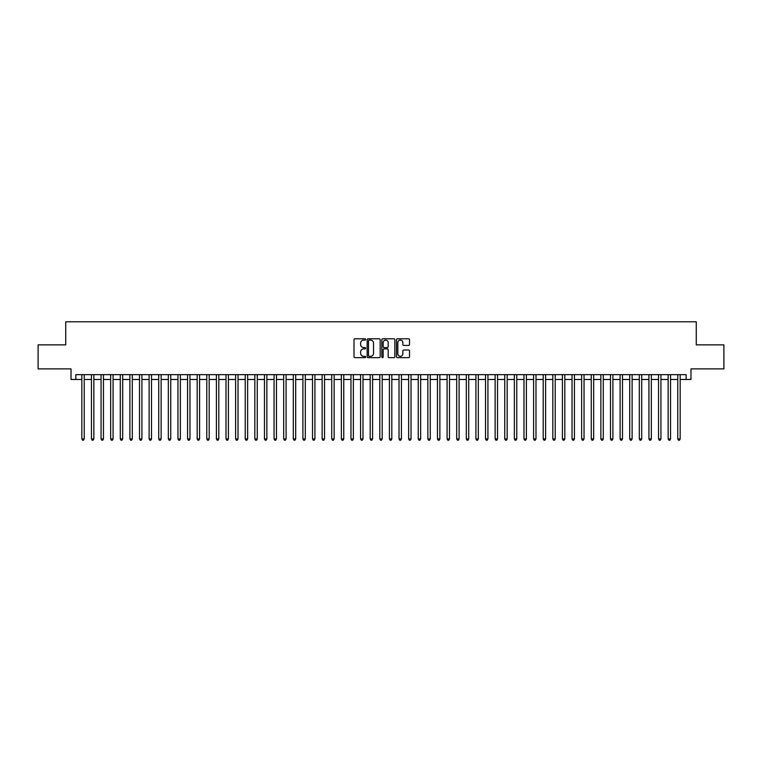 <?xml version="1.0" encoding="UTF-8"?>
<svg xmlns="http://www.w3.org/2000/svg" width="762" height="762" viewBox="0 0 762 762"><rect width="100%" height="100%" fill="white"/><g stroke="black" fill="none" stroke-linecap="round" stroke-linejoin="round"><path stroke-width="1.14" d="M365.617 339.452A0.657 0.657 0 0 0 364.96 338.785L354.94 338.785A0.943 0.943 0 0 0 353.997 339.728L353.997 356.711A0.943 0.943 0 0 0 354.94 357.654L364.96 357.654A0.657 0.657 0 0 0 365.617 356.997A0.657 0.657 0 0 0 364.96 356.34L363.665 356.34A3.019 3.019 0 0 1 360.645 353.32L360.645 351.901A3.019 3.019 0 0 1 363.665 348.882L364.96 348.882A0.657 0.657 0 0 0 365.617 348.224A0.657 0.657 0 0 0 364.96 347.567L363.665 347.567A3.019 3.019 0 0 1 360.645 344.548L360.645 343.129A3.019 3.019 0 0 1 363.665 340.109L364.96 340.109A0.657 0.657 0 0 0 365.617 339.452M408.575 345.443A0.943 0.943 0 0 0 409.518 344.5L409.518 339.728A0.943 0.943 0 0 0 408.575 338.785L397.44 338.785A0.943 0.943 0 0 0 396.497 339.728L396.497 356.711A0.943 0.943 0 0 0 397.44 357.654L408.575 357.654A0.943 0.943 0 0 0 409.518 356.711L409.518 350.958A0.943 0.943 0 0 0 408.575 350.015L403.812 350.015A0.943 0.943 0 0 0 402.869 350.958L402.869 353.816A2.524 2.524 0 0 1 400.345 356.34A2.524 2.524 0 0 1 397.821 353.816L397.821 342.633A2.524 2.524 0 0 1 400.345 340.109A2.524 2.524 0 0 1 402.869 342.633L402.869 344.5A0.943 0.943 0 0 0 403.812 345.443L408.575 345.443M75.829 379.466L75.829 374.656L686.171 374.656L686.171 379.466L690.982 379.466L690.982 368.894L723.9 368.894L723.9 344.862L696.268 344.862L696.268 321.793L65.732 321.793L65.732 344.862L38.1 344.862L38.1 368.894L71.018 368.894L71.018 379.466L81.829 379.466M380.171 339.728A0.943 0.943 0 0 0 379.228 338.785L368.094 338.785A0.943 0.943 0 0 0 367.151 339.728L367.151 356.711A0.943 0.943 0 0 0 368.094 357.654L379.228 357.654A0.943 0.943 0 0 0 380.171 356.711L380.171 339.728M382.772 338.785L393.906 338.785A0.943 0.943 0 0 1 394.849 339.728L394.849 356.711A0.943 0.943 0 0 1 393.906 357.654L389.134 357.654A0.943 0.943 0 0 1 388.191 356.711L388.191 349.825A0.943 0.943 0 0 0 387.248 348.882L384.086 348.882A0.943 0.943 0 0 0 383.143 349.825L383.143 356.997A0.657 0.657 0 0 1 382.486 357.654A0.657 0.657 0 0 1 381.829 356.997L381.829 339.728A0.943 0.943 0 0 1 382.772 338.785M84.239 379.466L91.45 379.466M93.85 379.466L101.06 379.466M103.461 379.466L110.671 379.466M113.071 379.466L120.282 379.466M122.682 379.466L129.892 379.466M132.293 379.466L139.503 379.466M141.903 379.466L149.114 379.466M151.514 379.466L158.725 379.466M161.134 379.466L168.335 379.466M170.745 379.466L177.956 379.466M180.356 379.466L187.566 379.466M189.967 379.466L197.177 379.466M199.577 379.466L206.788 379.466M209.188 379.466L216.398 379.466M218.799 379.466L226.009 379.466M228.41 379.466L235.62 379.466M238.02 379.466L245.231 379.466M247.64 379.466L254.841 379.466M257.251 379.466L264.462 379.466M266.862 379.466L274.072 379.466M276.473 379.466L283.683 379.466M286.083 379.466L293.294 379.466M295.694 379.466L302.905 379.466M305.305 379.466L312.515 379.466M314.916 379.466L322.126 379.466M324.526 379.466L331.737 379.466M334.147 379.466L341.347 379.466M343.757 379.466L350.968 379.466M353.368 379.466L360.578 379.466M362.979 379.466L370.189 379.466M372.589 379.466L379.8 379.466M382.2 379.466L389.411 379.466M391.811 379.466L399.021 379.466M401.422 379.466L408.632 379.466M411.032 379.466L418.243 379.466M420.653 379.466L427.853 379.466M430.263 379.466L437.474 379.466M439.874 379.466L447.084 379.466M449.485 379.466L456.695 379.466M459.095 379.466L466.306 379.466M468.706 379.466L475.917 379.466M478.317 379.466L485.527 379.466M487.928 379.466L495.138 379.466M497.538 379.466L504.749 379.466M507.159 379.466L514.36 379.466M516.769 379.466L523.98 379.466M526.38 379.466L533.591 379.466M535.991 379.466L543.201 379.466M545.602 379.466L552.812 379.466M555.212 379.466L562.423 379.466M564.823 379.466L572.033 379.466M574.434 379.466L581.644 379.466M584.044 379.466L591.255 379.466M593.665 379.466L600.866 379.466M603.275 379.466L610.486 379.466M612.886 379.466L620.097 379.466M622.497 379.466L629.707 379.466M632.108 379.466L639.318 379.466M641.718 379.466L648.929 379.466M651.329 379.466L658.539 379.466M660.94 379.466L668.15 379.466M670.55 379.466L677.761 379.466M680.171 379.466L686.171 379.466M369.132 340.109A0.657 0.657 0 0 0 368.475 340.766L368.475 355.673A0.657 0.657 0 0 0 369.132 356.34L370.503 356.34A3.019 3.019 0 0 0 373.523 353.32L373.523 343.129A3.019 3.019 0 0 0 370.503 340.109L369.132 340.109M388.191 342.681A2.524 2.524 0 0 0 385.667 340.157A2.524 2.524 0 0 0 383.143 342.681L383.143 346.624A0.943 0.943 0 0 0 384.086 347.567L387.248 347.567A0.943 0.943 0 0 0 388.191 346.624L388.191 342.681M84.239 374.656L84.239 438.96L81.829 438.96L81.829 374.656M84.239 438.96L83.515 440.207L82.553 440.207L81.829 438.96M93.85 374.656L93.85 438.96L91.45 438.96L91.45 374.656M93.85 438.96L93.126 440.207L92.164 440.207L91.45 438.96M103.461 374.656L103.461 438.96L101.06 438.96L101.06 374.656M103.461 438.96L102.737 440.207L101.775 440.207L101.06 438.96M113.071 374.656L113.071 438.96L110.671 438.96L110.671 374.656M113.071 438.96L112.347 440.207L111.385 440.207L110.671 438.96M122.682 374.656L122.682 438.96L120.282 438.96L120.282 374.656M122.682 438.96L121.958 440.207L121.006 440.207L120.282 438.96M132.293 374.656L132.293 438.96L129.892 438.96L129.892 374.656M132.293 438.96L131.578 440.207L130.616 440.207L129.892 438.96M141.903 374.656L141.903 438.96L139.503 438.96L139.503 374.656M141.903 438.96L141.189 440.207L140.227 440.207L139.503 438.96M151.514 374.656L151.514 438.96L149.114 438.96L149.114 374.656M151.514 438.96L150.8 440.207L149.838 440.207L149.114 438.96M161.134 374.656L161.134 438.96L158.725 438.96L158.725 374.656M161.134 438.96L160.411 440.207L159.448 440.207L158.725 438.96M170.745 374.656L170.745 438.96L168.335 438.96L168.335 374.656M170.745 438.96L170.021 440.207L169.059 440.207L168.335 438.96M180.356 374.656L180.356 438.96L177.956 438.96L177.956 374.656M180.356 438.96L179.632 440.207L178.67 440.207L177.956 438.96M189.967 374.656L189.967 438.96L187.566 438.96L187.566 374.656M189.967 438.96L189.243 440.207L188.281 440.207L187.566 438.96M199.577 374.656L199.577 438.96L197.177 438.96L197.177 374.656M199.577 438.96L198.853 440.207L197.891 440.207L197.177 438.96M209.188 374.656L209.188 438.96L206.788 438.96L206.788 374.656M209.188 438.96L208.464 440.207L207.512 440.207L206.788 438.96M218.799 374.656L218.799 438.96L216.398 438.96L216.398 374.656M218.799 438.96L218.084 440.207L217.122 440.207L216.398 438.96M228.41 374.656L228.41 438.96L226.009 438.96L226.009 374.656M228.41 438.96L227.695 440.207L226.733 440.207L226.009 438.96M238.02 374.656L238.02 438.96L235.62 438.96L235.62 374.656M238.02 438.96L237.306 440.207L236.344 440.207L235.62 438.96M247.64 374.656L247.64 438.96L245.231 438.96L245.231 374.656M247.64 438.96L246.917 440.207L245.955 440.207L245.231 438.96M257.251 374.656L257.251 438.96L254.841 438.96L254.841 374.656M257.251 438.96L256.527 440.207L255.565 440.207L254.841 438.96M266.862 374.656L266.862 438.96L264.462 438.96L264.462 374.656M266.862 438.96L266.138 440.207L265.176 440.207L264.462 438.96M276.473 374.656L276.473 438.96L274.072 438.96L274.072 374.656M276.473 438.96L275.749 440.207L274.787 440.207L274.072 438.96M286.083 374.656L286.083 438.96L283.683 438.96L283.683 374.656M286.083 438.96L285.359 440.207L284.397 440.207L283.683 438.96M295.694 374.656L295.694 438.96L293.294 438.96L293.294 374.656M295.694 438.96L294.97 440.207L294.018 440.207L293.294 438.96M305.305 374.656L305.305 438.96L302.905 438.96L302.905 374.656M305.305 438.96L304.59 440.207L303.628 440.207L302.905 438.96M314.916 374.656L314.916 438.96L312.515 438.96L312.515 374.656M314.916 438.96L314.201 440.207L313.239 440.207L312.515 438.96M324.526 374.656L324.526 438.96L322.126 438.96L322.126 374.656M324.526 438.96L323.812 440.207L322.85 440.207L322.126 438.96M334.147 374.656L334.147 438.96L331.737 438.96L331.737 374.656M334.147 438.96L333.423 440.207L332.461 440.207L331.737 438.96M343.757 374.656L343.757 438.96L341.347 438.96L341.347 374.656M343.757 438.96L343.033 440.207L342.071 440.207L341.347 438.96M353.368 374.656L353.368 438.96L350.968 438.96L350.968 374.656M353.368 438.96L352.644 440.207L351.682 440.207L350.968 438.96M362.979 374.656L362.979 438.96L360.578 438.96L360.578 374.656M362.979 438.96L362.255 440.207L361.293 440.207L360.578 438.96M372.589 374.656L372.589 438.96L370.189 438.96L370.189 374.656M372.589 438.96L371.866 440.207L370.904 440.207L370.189 438.96M382.2 374.656L382.2 438.96L379.8 438.96L379.8 374.656M382.2 438.96L381.476 440.207L380.524 440.207L379.8 438.96M391.811 374.656L391.811 438.96L389.411 438.96L389.411 374.656M391.811 438.96L391.097 440.207L390.134 440.207L389.411 438.96M401.422 374.656L401.422 438.96L399.021 438.96L399.021 374.656M401.422 438.96L400.707 440.207L399.745 440.207L399.021 438.96M411.032 374.656L411.032 438.96L408.632 438.96L408.632 374.656M411.032 438.96L410.318 440.207L409.356 440.207L408.632 438.96M420.653 374.656L420.653 438.96L418.243 438.96L418.243 374.656M420.653 438.96L419.929 440.207L418.967 440.207L418.243 438.96M430.263 374.656L430.263 438.96L427.853 438.96L427.853 374.656M430.263 438.96L429.539 440.207L428.577 440.207L427.853 438.96M439.874 374.656L439.874 438.96L437.474 438.96L437.474 374.656M439.874 438.96L439.15 440.207L438.188 440.207L437.474 438.96M449.485 374.656L449.485 438.96L447.084 438.96L447.084 374.656M449.485 438.96L448.761 440.207L447.799 440.207L447.084 438.96M459.095 374.656L459.095 438.96L456.695 438.96L456.695 374.656M459.095 438.96L458.372 440.207L457.41 440.207L456.695 438.96M468.706 374.656L468.706 438.96L466.306 438.96L466.306 374.656M468.706 438.96L467.982 440.207L467.03 440.207L466.306 438.96M478.317 374.656L478.317 438.96L475.917 438.96L475.917 374.656M478.317 438.96L477.603 440.207L476.641 440.207L475.917 438.96M487.928 374.656L487.928 438.96L485.527 438.96L485.527 374.656M487.928 438.96L487.213 440.207L486.251 440.207L485.527 438.96M497.538 374.656L497.538 438.96L495.138 438.96L495.138 374.656M497.538 438.96L496.824 440.207L495.862 440.207L495.138 438.96M507.159 374.656L507.159 438.96L504.749 438.96L504.749 374.656M507.159 438.96L506.435 440.207L505.473 440.207L504.749 438.96M516.769 374.656L516.769 438.96L514.36 438.96L514.36 374.656M516.769 438.96L516.045 440.207L515.083 440.207L514.36 438.96M526.38 374.656L526.38 438.96L523.98 438.96L523.98 374.656M526.38 438.96L525.656 440.207L524.694 440.207L523.98 438.96M535.991 374.656L535.991 438.96L533.591 438.96L533.591 374.656M535.991 438.96L535.267 440.207L534.305 440.207L533.591 438.96M545.602 374.656L545.602 438.96L543.201 438.96L543.201 374.656M545.602 438.96L544.878 440.207L543.916 440.207L543.201 438.96M555.212 374.656L555.212 438.96L552.812 438.96L552.812 374.656M555.212 438.96L554.488 440.207L553.536 440.207L552.812 438.96M564.823 374.656L564.823 438.96L562.423 438.96L562.423 374.656M564.823 438.96L564.109 440.207L563.147 440.207L562.423 438.96M574.434 374.656L574.434 438.96L572.033 438.96L572.033 374.656M574.434 438.96L573.719 440.207L572.757 440.207L572.033 438.96M584.044 374.656L584.044 438.96L581.644 438.96L581.644 374.656M584.044 438.96L583.33 440.207L582.368 440.207L581.644 438.96M593.665 374.656L593.665 438.96L591.255 438.96L591.255 374.656M593.665 438.96L592.941 440.207L591.979 440.207L591.255 438.96M603.275 374.656L603.275 438.96L600.866 438.96L600.866 374.656M603.275 438.96L602.552 440.207L601.589 440.207L600.866 438.96M612.886 374.656L612.886 438.96L610.486 438.96L610.486 374.656M612.886 438.96L612.162 440.207L611.2 440.207L610.486 438.96M622.497 374.656L622.497 438.96L620.097 438.96L620.097 374.656M622.497 438.96L621.773 440.207L620.811 440.207L620.097 438.96M632.108 374.656L632.108 438.96L629.707 438.96L629.707 374.656M632.108 438.96L631.384 440.207L630.422 440.207L629.707 438.96M641.718 374.656L641.718 438.96L639.318 438.96L639.318 374.656M641.718 438.96L640.994 440.207L640.042 440.207L639.318 438.96M651.329 374.656L651.329 438.96L648.929 438.96L648.929 374.656M651.329 438.96L650.615 440.207L649.653 440.207L648.929 438.96M660.94 374.656L660.94 438.96L658.539 438.96L658.539 374.656M660.94 438.96L660.225 440.207L659.263 440.207L658.539 438.96M670.55 374.656L670.55 438.96L668.15 438.96L668.15 374.656M670.55 438.96L669.836 440.207L668.874 440.207L668.15 438.96M680.171 374.656L680.171 438.96L677.761 438.96L677.761 374.656M680.171 438.96L679.447 440.207L678.485 440.207L677.761 438.96"/></g></svg>
